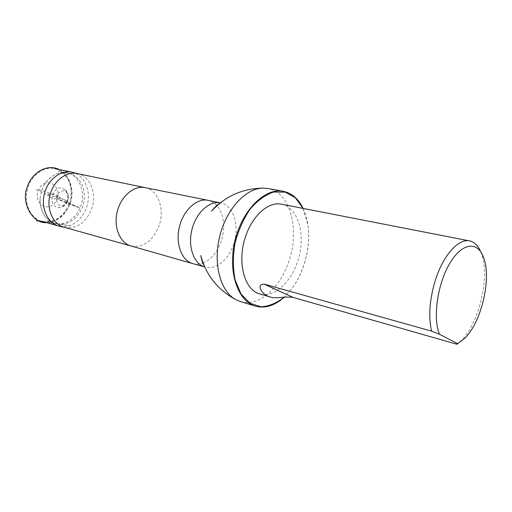 <?xml version="1.0" encoding="UTF-8"?>
<svg xmlns="http://www.w3.org/2000/svg" width="512" height="512" viewBox="0 0 512 512"><rect width="100%" height="100%" fill="white"/><g stroke="black" fill="none" stroke-linecap="round" stroke-linejoin="round"><path stroke-width="0.38" stroke-dasharray="2.56 1.92" d="M66.579 202.214C68.979 195.878 67.77 191.302 62.963 188.486C52.538 184.026 47.053 206.65 58.342 207.469C61.811 207.629 64.557 205.875 66.579 202.214L79.968 208.006C86.246 195.77 80.531 176.051 68.301 173.133C59.686 169.568 45.587 177.626 41.824 190.483L40.486 195.994C37.901 208.16 46.163 222.643 56.045 223.565C64.122 225.69 75.808 218.829 79.968 208.006L70.189 203.571L56.96 198.675L69.696 204.243L79.968 208.006L69.837 204.371L57.05 198.867L56.365 200.448C49.85 213.965 32.358 204.051 38.573 189.92C44.698 175.802 62.445 184.787 57.05 198.867M59.712 226.285C71.597 227.654 80.442 221.664 86.253 208.32C92.064 193.568 85.574 175.462 72.813 172.403M69.043 204.051C63.021 217.568 53.914 223.302 41.709 221.267C30.675 218.323 23.782 203.821 27.251 189.856C30.579 175.859 43.366 166.138 54.522 168.589C67.795 170.97 74.957 189.216 69.043 204.051M480.691 251.744L481.562 253.984C490.285 277.139 478.662 324.934 460.275 341.504L458.477 343.091M457.299 344.026L456.973 344.262M281.651 204.218C297.344 207.258 305.146 232.064 299.187 255.981C293.498 279.968 275.181 298.419 259.84 293.914M64.122 227.251L65.088 227.494C76.858 228.838 85.638 222.867 91.411 209.562C97.19 194.854 90.784 176.826 78.144 173.792L77.178 173.568M240.243 301.51C258.246 307.354 279.974 288.467 288.685 261.856C300.122 230.106 290.432 192.032 267.731 188.467M303.021 208.39C305.376 213.267 307.008 218.784 307.917 224.928C309.722 238.195 308.339 251.75 303.77 265.6C300.986 273.792 297.293 281.12 292.685 287.578L284.122 297.242M303.072 208.403L307.846 224.723C309.664 238.067 308.275 251.699 303.68 265.626C300.877 273.869 297.158 281.235 292.525 287.731L284.147 297.235M55.61 197.126L58.138 197.619C59.456 197.805 58.586 197.216 55.526 195.846C49.798 193.101 44.403 191.117 39.347 189.901L36.186 189.626L43.635 193.037C48.109 194.976 52.102 196.339 55.61 197.126M130.97 245.965L131.008 245.978C143.213 247.859 152.493 241.299 158.842 226.304C165.126 209.875 158.458 189.997 145.197 187.648L145.152 187.635M203.008 262.995C211.11 259.558 217.146 252.499 221.107 241.811C225.651 227.104 224.269 215.034 216.966 205.587M216.851 205.459C214.355 202.752 211.443 201.043 208.122 200.333M192.736 263.603C196.019 264.493 199.386 264.314 202.842 263.059M203.827 265.094L205.011 267.046C215.597 270.234 228.352 259.93 233.408 244.87C240.077 226.803 233.882 205.235 220.608 202.912L220.205 202.835M68.301 173.133L69.786 173.568C73.043 173.901 81.459 180.16 83.309 188.147C85.05 195.43 84.525 202.266 81.754 208.659C77.331 217.978 70.816 223.168 62.208 224.211C53.722 223.712 57.638 223.546 55.366 223.213L59.002 224.102L52.435 223.136L70.234 225.766L43.731 221.837M56.045 223.565L43.706 221.824M58.342 207.469C62.426 207.52 65.376 205.83 67.194 202.4L68.493 197.306C68.486 193.28 66.643 190.342 62.963 188.486M67.014 202.266C68.659 197.952 68.416 194.573 66.291 192.134C65.03 190.221 62.637 190.355 59.104 192.531C55.123 196.691 55.974 204.147 60.243 205.792C63.533 205.837 65.792 204.666 67.014 202.266M41.824 190.483C45.267 178.989 57.037 172.685 58.957 173.222C62.906 172.73 65.44 172.806 66.56 173.453L58.413 171.046C60.378 170.81 63.699 173.606 68.365 179.437C72.371 188.288 72.806 196.557 69.67 204.25C66.534 213.267 57.958 219.578 54.374 220.211C49.632 221.21 46.95 221.434 46.323 220.883L54.65 222.477C53.043 222.502 50.56 221.235 47.187 218.675C44.928 217.709 38.438 207.034 40.486 195.994M59.494 169.619C67.61 172.115 76.115 189.926 69.837 204.371C64.71 216.045 56.973 222.138 46.618 222.643M47.661 194.509L49.261 193.862L54.771 194.061C58.701 195.942 60.39 197.024 59.834 197.318C60.378 198.65 58.31 199.13 53.626 198.758C54.234 199.558 49.28 196.717 48.352 196.25L47.661 194.509M59.283 197.651L59.373 197.325L59.136 197.952L59.341 197.446L68.403 201.574L59.43 197.747M483.744 257.99L481.562 253.984M464.058 338.944L460.275 341.504M78.144 173.792L77.613 173.658M65.088 227.494L64.55 227.373M218.662 204.102L220.211 202.829"/><path stroke-width="0.77" d="M77.613 173.658L71.827 172.166C60.634 169.702 47.738 179.686 44.333 194.01C40.781 208.301 47.654 223.091 58.726 226.035L64.55 227.373M439.443 334.246C432.57 317.766 437.587 283.302 450.08 262.848C462.47 242.15 478.086 241.018 483.744 257.99C491.776 279.309 480.979 323.693 464.058 338.944L457.466 343.603L439.443 334.246L431.603 331.142C428.282 316.525 429.523 299.59 435.328 280.333C443.155 255.258 458.586 238.234 469.6 240.915C474.33 241.946 478.029 245.555 480.691 251.744M458.477 343.091L457.299 344.026M457.466 343.603L456.973 344.262L293.19 297.427C283.84 296.134 275.424 299.123 270.157 296.922C263.923 296.275 254.733 284.653 263.974 284.07L431.603 331.142M270.157 296.928L259.84 293.914C244.166 290.246 236.589 261.165 245.875 235.712C252.877 214.925 268.966 201.325 281.651 204.218L469.6 240.915M145.152 187.635L77.178 173.568C66.086 171.117 53.286 181.082 49.888 195.36C46.349 209.606 53.146 224.333 64.122 227.251L130.97 245.965M283.219 191.29L267.731 188.467L262.778 188.102C245.549 188.352 226.208 209.325 219.635 236.64C212.934 263.917 220.486 291.43 235.674 299.565L240.243 301.51L255.29 306.118C237.549 301.133 227.507 271.072 235.085 240.397C242.438 209.664 265.165 187.571 283.219 191.29C291.789 193.082 298.406 198.784 303.072 208.403M284.122 297.242C276.589 303.162 268.883 306.349 260.992 306.803L250.054 303.251L241.088 294.086L235.136 280.051C232.922 268.666 232.864 256.467 234.95 243.443C238.291 230.618 243.322 219.2 250.048 209.19C257.434 200.602 265.274 194.88 273.555 192.032L285.28 192.122L295.398 197.837L303.021 208.39M284.147 297.235C274.624 305.76 265.005 308.723 255.29 306.118M145.197 187.648L145.101 187.629C133.984 185.222 120.896 196.224 117.203 211.731C113.37 227.2 119.942 242.982 130.918 245.952L131.008 245.978M220.211 202.829L208.038 200.314C196.89 197.888 183.456 210.003 179.43 226.861C175.264 243.686 181.638 260.621 192.653 263.578L204.621 266.938C193.805 263.763 187.686 246.765 191.866 229.882C195.904 212.966 209.146 200.678 220.205 202.835M263.974 284.07L293.19 297.427M43.706 221.824C31.424 220.006 37.357 220.89 43.731 221.837M46.618 222.643C32.294 223.834 21.453 202.835 26.758 188.435C30.662 173.734 46.304 162.957 59.494 169.619M71.827 172.166L54.522 168.589M58.726 226.035L41.709 221.267M130.918 245.952L192.653 263.578M145.101 187.629L208.038 200.314M218.662 204.102C216.947 205.05 214.598 207.398 211.603 211.155C225.107 196.269 242.17 188.589 262.778 188.102M203.827 265.094C202.739 263.469 201.728 260.301 200.8 255.59C205.958 275.008 217.587 289.67 235.674 299.565"/></g></svg>
